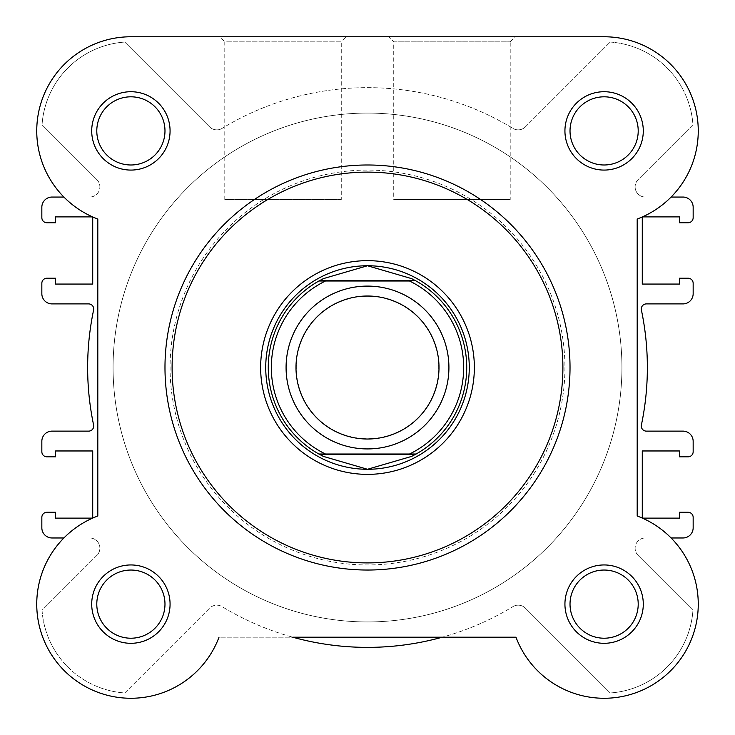 <?xml version="1.0" encoding="UTF-8"?>
<svg xmlns="http://www.w3.org/2000/svg" width="735" height="735" viewBox="0 0 735 735"><rect width="100%" height="100%" fill="white"/><g stroke="black" fill="none" stroke-linecap="round" stroke-linejoin="round"><path stroke-width="0.55" stroke-dasharray="3.67 2.76" d="M510.209 41.849L515.29 36.768L388.64 36.768L515.29 36.768L388.64 36.768L393.73 41.849L510.209 41.849L393.73 41.849L393.73 199.598L510.209 199.598L510.209 41.849M367.5 265.748A101.77 101.77 0 0 0 265.73 367.518A101.77 101.77 0 0 0 367.5 469.279A101.77 101.77 0 0 0 469.27 367.518A101.77 101.77 0 0 0 367.5 265.748A101.77 101.77 0 0 0 265.73 367.518A101.77 101.77 0 0 0 367.5 469.279A101.77 101.77 0 0 0 469.27 367.518A101.77 101.77 0 0 0 367.5 265.748A101.77 101.77 0 0 0 265.73 367.518A101.77 101.77 0 0 0 367.5 469.279A101.77 101.77 0 0 0 469.27 367.518M130.885 36.768A94.135 94.135 0 0 0 97.81 219.039A94.135 94.135 0 0 1 92.72 216.954L92.72 284.059L55.575 284.059L55.575 278.216L46.93 278.216A5.09 5.09 0 0 0 41.84 283.297L41.84 293.734A10.18 10.18 0 0 0 52.02 303.904L88.623 303.904A5.09 5.09 0 0 1 93.602 310.041A279.87 279.87 0 0 0 93.602 424.986A5.09 5.09 0 0 1 88.623 431.123L52.02 431.123A10.18 10.18 0 0 0 41.84 441.294L41.84 451.731A5.09 5.09 0 0 0 46.93 456.821L55.575 456.821L55.575 450.968L92.72 450.968L92.72 518.074A94.135 94.135 0 0 1 97.81 515.988A94.135 94.135 0 0 0 114.081 696.752A94.135 94.135 0 0 0 219.021 637.199L515.979 637.199A94.135 94.135 0 0 0 670.678 670.697A94.135 94.135 0 0 0 637.19 515.988L637.19 219.039A94.135 94.135 0 0 0 604.115 36.768L130.885 36.768L604.115 36.768A94.135 94.135 0 0 1 637.19 219.039L637.19 515.988A94.135 94.135 0 0 1 620.919 696.752A94.135 94.135 0 0 1 515.979 637.199L219.021 637.199A94.135 94.135 0 0 1 64.322 670.697A94.135 94.135 0 0 1 97.81 515.988L97.81 219.039A94.135 94.135 0 0 1 130.885 36.768M638.21 604.124A34.095 34.095 0 0 0 604.115 570.038A34.095 34.095 0 0 0 570.02 604.124A34.095 34.095 0 0 0 604.115 638.219A34.095 34.095 0 0 0 638.21 604.124A34.095 34.095 0 0 1 604.115 638.219A34.095 34.095 0 0 1 570.02 604.124A34.095 34.095 0 0 1 604.115 570.038A34.095 34.095 0 0 1 638.21 604.124A34.095 34.095 0 0 1 604.115 638.219A34.095 34.095 0 0 1 570.02 604.124A34.095 34.095 0 0 1 604.115 570.038A34.095 34.095 0 0 1 638.21 604.124M638.21 130.903A34.095 34.095 0 0 0 604.115 96.809A34.095 34.095 0 0 0 570.02 130.903A34.095 34.095 0 0 0 604.115 164.989A34.095 34.095 0 0 0 638.21 130.903A34.095 34.095 0 0 1 604.115 164.989A34.095 34.095 0 0 1 570.02 130.903A34.095 34.095 0 0 1 604.115 96.809A34.095 34.095 0 0 1 638.21 130.903A34.095 34.095 0 0 1 604.115 164.989A34.095 34.095 0 0 1 570.02 130.903A34.095 34.095 0 0 1 604.115 96.809A34.095 34.095 0 0 1 638.21 130.903A34.095 34.095 0 0 1 604.115 165.026A34.095 34.095 0 0 1 570.02 130.931A34.095 34.095 0 0 1 604.115 96.836A34.095 34.095 0 0 1 638.21 130.931A34.095 34.095 0 0 1 604.115 165.026A34.095 34.095 0 0 1 570.02 130.931A34.095 34.095 0 0 1 604.115 96.836A34.095 34.095 0 0 1 638.21 130.931M164.98 130.903A34.095 34.095 0 0 0 130.885 96.809A34.095 34.095 0 0 0 96.79 130.903A34.095 34.095 0 0 0 130.885 164.989A34.095 34.095 0 0 0 164.98 130.903A34.095 34.095 0 0 1 130.885 164.989A34.095 34.095 0 0 1 96.79 130.903A34.095 34.095 0 0 1 130.885 96.809A34.095 34.095 0 0 1 164.98 130.903A34.095 34.095 0 0 1 130.885 164.989A34.095 34.095 0 0 1 96.79 130.903A34.095 34.095 0 0 1 130.885 96.809A34.095 34.095 0 0 1 164.98 130.903A34.095 34.095 0 0 1 130.885 164.989A34.095 34.095 0 0 1 96.79 130.903A34.095 34.095 0 0 1 130.885 96.809A34.095 34.095 0 0 1 164.98 130.903A34.095 34.095 0 0 1 130.885 164.989A34.095 34.095 0 0 1 96.79 130.903A34.095 34.095 0 0 1 130.885 96.809A34.095 34.095 0 0 1 164.98 130.903M164.98 604.124A34.095 34.095 0 0 0 130.885 570.038A34.095 34.095 0 0 0 96.79 604.124A34.095 34.095 0 0 0 130.885 638.219A34.095 34.095 0 0 0 164.98 604.124A34.095 34.095 0 0 1 130.885 638.219A34.095 34.095 0 0 1 96.79 604.124A34.095 34.095 0 0 1 130.885 570.038A34.095 34.095 0 0 1 164.98 604.124A34.095 34.095 0 0 1 130.885 638.219A34.095 34.095 0 0 1 96.79 604.124A34.095 34.095 0 0 1 130.885 570.038A34.095 34.095 0 0 1 164.98 604.124A34.095 34.095 0 0 1 130.858 638.219A34.095 34.095 0 0 1 96.763 604.124A34.095 34.095 0 0 1 130.858 570.038A34.095 34.095 0 0 1 164.952 604.124A34.095 34.095 0 0 1 130.858 638.219A34.095 34.095 0 0 1 96.763 604.124A34.095 34.095 0 0 1 130.858 570.038A34.095 34.095 0 0 1 164.952 604.124M164.98 367.518A202.52 202.52 0 0 0 367.5 570.038A202.52 202.52 0 0 0 570.02 367.518A202.52 202.52 0 0 0 367.5 164.989A202.52 202.52 0 0 0 164.98 367.518A202.52 202.52 0 0 0 367.5 570.038A202.52 202.52 0 0 0 570.02 367.518A202.52 202.52 0 0 1 367.5 570.038A202.52 202.52 0 0 1 164.98 367.518A202.52 202.52 0 0 1 367.5 164.989A202.52 202.52 0 0 1 570.02 367.518A202.52 202.52 0 0 0 367.5 164.989A202.52 202.52 0 0 0 164.98 367.518A202.52 202.52 0 0 1 367.5 164.989A202.52 202.52 0 0 1 570.02 367.518M113.08 367.518A254.42 254.42 0 0 0 367.5 621.939A254.42 254.42 0 0 0 621.92 367.518A254.42 254.42 0 0 0 367.5 113.089A254.42 254.42 0 0 0 113.08 367.518A254.42 254.42 0 0 0 367.5 621.939A254.42 254.42 0 0 0 621.92 367.518A254.42 254.42 0 0 0 367.5 113.089A254.42 254.42 0 0 0 113.08 367.518A254.42 254.42 0 0 1 367.5 113.089A254.42 254.42 0 0 1 621.92 367.518A254.42 254.42 0 0 1 367.5 621.939A254.42 254.42 0 0 1 113.08 367.518A254.42 254.42 0 0 1 367.5 113.089A254.42 254.42 0 0 1 621.92 367.518A254.42 254.42 0 0 1 367.5 621.939A254.42 254.42 0 0 1 113.08 367.518A254.42 254.42 0 0 1 367.5 113.089A254.42 254.42 0 0 1 621.92 367.518A254.42 254.42 0 0 1 367.5 621.939A254.42 254.42 0 0 1 113.08 367.518A254.42 254.42 0 0 1 367.5 113.089A254.42 254.42 0 0 1 621.92 367.518A254.42 254.42 0 0 1 367.5 621.939A254.42 254.42 0 0 1 113.08 367.518M510.209 199.598L393.73 199.598M367.5 286.099A81.42 81.42 0 0 0 286.08 367.518A81.42 81.42 0 0 0 367.5 448.929A81.42 81.42 0 0 0 448.92 367.518A81.42 81.42 0 0 0 367.5 286.099A81.42 81.42 0 0 0 286.08 367.518A81.42 81.42 0 0 0 367.5 448.929A81.42 81.42 0 0 0 448.92 367.518A81.42 81.42 0 0 0 367.5 286.099M367.5 296.279A71.24 71.24 0 0 0 296.26 367.518A71.24 71.24 0 0 0 367.5 438.749A71.24 71.24 0 0 0 438.74 367.518A71.24 71.24 0 0 0 367.5 296.279M367.5 113.089A254.42 254.42 0 0 0 113.08 367.518A254.42 254.42 0 0 0 367.5 621.939A254.42 254.42 0 0 0 621.92 367.518A254.42 254.42 0 0 0 367.5 113.089A254.42 254.42 0 0 0 113.08 367.518A254.42 254.42 0 0 0 367.5 621.939A254.42 254.42 0 0 0 621.92 367.518A254.42 254.42 0 0 0 367.5 113.089M409.524 281.009L325.476 281.009M409.524 454.019L325.476 454.019M321.948 279.364A99.225 99.225 0 0 0 321.948 455.663M413.052 455.663A99.225 99.225 0 0 0 413.052 279.364M643.29 130.903A39.185 39.185 0 0 0 604.115 91.719A39.185 39.185 0 0 0 564.93 130.903A39.185 39.185 0 0 0 604.115 170.079A39.185 39.185 0 0 0 643.29 130.903M643.29 604.124A39.185 39.185 0 0 0 604.115 564.949A39.185 39.185 0 0 0 564.93 604.124A39.185 39.185 0 0 0 604.115 643.309A39.185 39.185 0 0 0 643.29 604.124M170.07 130.903A39.185 39.185 0 0 0 130.885 91.719A39.185 39.185 0 0 0 91.71 130.903A39.185 39.185 0 0 0 130.885 170.079A39.185 39.185 0 0 0 170.07 130.903M170.07 604.124A39.185 39.185 0 0 0 130.885 564.949A39.185 39.185 0 0 0 91.71 604.124A39.185 39.185 0 0 0 130.885 643.309A39.185 39.185 0 0 0 170.07 604.124M341.27 199.598L224.791 199.598L341.27 199.598L341.27 41.849L224.791 41.849L219.71 36.768L346.36 36.768L219.71 36.768M224.791 199.598L224.791 41.849L341.27 41.849L346.36 36.768M604.115 36.768A94.135 94.135 0 0 1 637.19 219.039L637.19 515.988A94.135 94.135 0 0 1 620.919 696.752A94.135 94.135 0 0 1 515.979 637.199M92.592 216.899A94.135 94.135 0 0 1 63.908 197.053L52.02 197.053A10.18 10.18 0 0 0 41.84 207.224L41.84 217.661A5.09 5.09 0 0 0 46.93 222.751L55.575 222.751L55.575 216.899L92.592 216.899M97.81 515.988L97.81 219.039L97.81 515.988M63.908 537.974A94.135 94.135 0 0 1 92.592 518.129L55.575 518.129L55.575 512.277L46.93 512.277A5.09 5.09 0 0 0 41.84 517.366L41.84 527.803A10.18 10.18 0 0 0 52.02 537.974L89.707 537.974A10.18 10.18 0 0 1 99.886 548.154A10.18 10.18 0 0 0 89.707 537.974L63.908 537.974M292.714 637.199L442.286 637.199A279.87 279.87 0 0 0 512.892 606.651A279.87 279.87 0 0 1 222.108 606.651A279.87 279.87 0 0 0 292.714 637.199M638.173 604.161A34.095 34.095 0 0 1 604.078 638.256A34.095 34.095 0 0 1 569.992 604.161A34.095 34.095 0 0 1 604.078 570.066A34.095 34.095 0 0 1 638.173 604.161A34.095 34.095 0 0 1 604.078 638.256A34.095 34.095 0 0 1 569.992 604.161A34.095 34.095 0 0 1 604.078 570.066A34.095 34.095 0 0 1 638.173 604.161M642.408 216.899L642.28 284.059L679.425 284.059L679.425 278.216L688.07 278.216A5.09 5.09 0 0 1 693.16 283.297L693.16 293.734A10.18 10.18 0 0 1 682.98 303.904L646.377 303.904A5.09 5.09 0 0 0 641.398 310.041A279.87 279.87 0 0 1 641.398 424.986A5.09 5.09 0 0 0 646.377 431.123L682.98 431.123A10.18 10.18 0 0 1 693.16 441.294L693.16 451.731A5.09 5.09 0 0 1 688.07 456.821L679.425 456.821L679.425 450.968L642.28 450.968L642.28 518.074M96.91 179.68A10.18 10.18 0 0 1 89.707 197.053A10.18 10.18 0 0 0 96.91 179.68L42.042 124.812L96.91 179.68M124.803 692.967L209.622 608.148A10.18 10.18 0 0 1 222.108 606.651A10.18 10.18 0 0 0 209.622 608.148L124.803 692.967A89.045 89.045 0 0 1 42.042 610.215L96.91 555.348A10.18 10.18 0 0 0 99.886 548.154A10.18 10.18 0 0 1 96.91 555.348L42.042 610.215A89.045 89.045 0 0 0 124.803 692.967M42.042 124.812A89.045 89.045 0 0 1 124.803 42.06L209.622 126.879L124.803 42.06A89.045 89.045 0 0 0 42.042 124.812M222.108 128.377A10.18 10.18 0 0 1 209.622 126.879A10.18 10.18 0 0 0 222.108 128.377A279.87 279.87 0 0 1 512.892 128.377A279.87 279.87 0 0 0 222.108 128.377M525.378 126.879A10.18 10.18 0 0 1 512.892 128.377A10.18 10.18 0 0 0 525.378 126.879L610.197 42.06L525.378 126.879M610.197 42.06A89.045 89.045 0 0 1 692.958 124.812L638.09 179.68A10.18 10.18 0 0 0 645.293 197.053A10.18 10.18 0 0 1 638.09 179.68L692.958 124.812A89.045 89.045 0 0 0 610.197 42.06M671.092 197.053L682.98 197.053A10.18 10.18 0 0 1 693.16 207.224L693.16 217.661A5.09 5.09 0 0 1 688.07 222.751L679.425 222.751L679.425 216.899L642.28 216.954M642.408 518.129L679.425 518.129L679.425 512.277L688.07 512.277A5.09 5.09 0 0 1 693.16 517.366L693.16 527.803A10.18 10.18 0 0 1 682.98 537.974L671.092 537.974M638.09 555.348A10.18 10.18 0 0 1 645.293 537.974A10.18 10.18 0 0 0 638.09 555.348L692.958 610.215L638.09 555.348M692.958 610.215A89.045 89.045 0 0 1 610.197 692.967L525.378 608.148L610.197 692.967A89.045 89.045 0 0 0 692.958 610.215M512.892 606.651A10.18 10.18 0 0 1 525.378 608.148A10.18 10.18 0 0 0 512.892 606.651M564.93 367.518A197.43 197.43 0 0 1 367.5 564.949A197.43 197.43 0 0 1 170.07 367.518A197.43 197.43 0 0 1 367.5 170.079A197.43 197.43 0 0 1 564.93 367.518"/><path stroke-width="1.1" d="M91.71 130.903A39.185 39.185 0 0 1 130.885 91.719A39.185 39.185 0 0 1 170.07 130.903A39.185 39.185 0 0 1 130.885 170.079A39.185 39.185 0 0 1 91.71 130.903M164.98 130.903A34.095 34.095 0 0 0 130.885 96.809A34.095 34.095 0 0 0 96.79 130.903A34.095 34.095 0 0 0 130.885 164.989A34.095 34.095 0 0 0 164.98 130.903M564.93 130.903A39.185 39.185 0 0 1 604.115 91.719A39.185 39.185 0 0 1 643.29 130.903A39.185 39.185 0 0 1 604.115 170.079A39.185 39.185 0 0 1 564.93 130.903M638.21 130.903A34.095 34.095 0 0 0 604.115 96.809A34.095 34.095 0 0 0 570.02 130.903A34.095 34.095 0 0 0 604.115 164.989A34.095 34.095 0 0 0 638.21 130.903M91.71 604.124A39.185 39.185 0 0 1 130.885 564.949A39.185 39.185 0 0 1 170.07 604.124A39.185 39.185 0 0 1 130.885 643.309A39.185 39.185 0 0 1 91.71 604.124M164.98 604.124A34.095 34.095 0 0 0 130.885 570.038A34.095 34.095 0 0 0 96.79 604.124A34.095 34.095 0 0 0 130.885 638.219A34.095 34.095 0 0 0 164.98 604.124M564.93 604.124A39.185 39.185 0 0 1 604.115 564.949A39.185 39.185 0 0 1 643.29 604.124A39.185 39.185 0 0 1 604.115 643.309A39.185 39.185 0 0 1 564.93 604.124M638.21 604.124A34.095 34.095 0 0 0 604.115 570.038A34.095 34.095 0 0 0 570.02 604.124A34.095 34.095 0 0 0 604.115 638.219A34.095 34.095 0 0 0 638.21 604.124M260.64 367.518A106.86 106.86 0 0 1 367.5 260.659A106.86 106.86 0 0 1 474.36 367.518A106.86 106.86 0 0 1 367.5 474.369A106.86 106.86 0 0 1 260.64 367.518M469.27 367.518A101.77 101.77 0 0 0 367.5 265.748A101.77 101.77 0 0 0 265.73 367.518A101.77 101.77 0 0 0 367.5 469.279L323.437 456.417L318.889 454.019A99.225 99.225 0 0 1 318.889 281.009L325.476 281.009L318.889 281.009L319.808 280.504L415.192 280.504L411.563 278.611L367.5 265.748L323.437 278.611L319.808 280.504M570.02 367.518A202.52 202.52 0 0 1 367.5 570.038A202.52 202.52 0 0 1 164.98 367.518A202.52 202.52 0 0 1 367.5 164.989A202.52 202.52 0 0 1 570.02 367.518A202.52 202.52 0 0 0 367.5 164.989A202.52 202.52 0 0 0 164.98 367.518M515.979 637.199L292.714 637.199A279.87 279.87 0 0 0 442.286 637.199L515.979 637.199A94.135 94.135 0 0 0 670.678 670.697A94.135 94.135 0 0 0 637.19 515.988L637.19 219.039A94.135 94.135 0 0 0 604.115 36.768L130.885 36.768A94.135 94.135 0 0 0 97.81 219.039L97.81 515.988A94.135 94.135 0 0 0 114.081 696.752A94.135 94.135 0 0 0 219.021 637.199A94.135 94.135 0 0 1 80.161 683.431A94.135 94.135 0 0 1 63.908 537.974L52.02 537.974A10.18 10.18 0 0 1 41.84 527.803L41.84 517.366A5.09 5.09 0 0 1 46.93 512.277L55.575 512.277L55.575 518.129L92.592 518.129A94.135 94.135 0 0 1 92.72 518.074L92.72 450.968L55.575 450.968L55.575 456.821L46.93 456.821A5.09 5.09 0 0 1 41.84 451.731L41.84 441.294A10.18 10.18 0 0 1 52.02 431.123L88.623 431.123A5.09 5.09 0 0 0 93.602 424.986A279.87 279.87 0 0 1 93.602 310.041A5.09 5.09 0 0 0 88.623 303.904L52.02 303.904A10.18 10.18 0 0 1 41.84 293.734L41.84 283.297A5.09 5.09 0 0 1 46.93 278.216L55.575 278.216L55.575 284.059L92.72 284.059L92.72 216.954A94.135 94.135 0 0 1 92.592 216.899L55.575 216.899L55.575 222.751L46.93 222.751A5.09 5.09 0 0 1 41.84 217.661L41.84 207.224A10.18 10.18 0 0 1 52.02 197.053L63.908 197.053A94.135 94.135 0 0 1 130.885 36.768L388.64 36.768M367.5 448.929A81.42 81.42 0 0 1 286.08 367.518A81.42 81.42 0 0 1 367.5 286.099A81.42 81.42 0 0 1 448.92 367.518A81.42 81.42 0 0 1 367.5 448.929M367.5 296.012A71.506 71.506 0 0 0 295.994 367.518A71.506 71.506 0 0 0 367.5 439.015A71.506 71.506 0 0 0 439.006 367.518A71.506 71.506 0 0 0 367.5 296.012M415.192 280.504L416.111 281.009A99.225 99.225 0 0 1 416.111 454.019L409.524 454.019A96.175 96.175 0 0 0 409.524 281.009L325.476 281.009A96.175 96.175 0 0 0 325.476 454.019L318.889 454.019A99.225 99.225 0 0 1 318.889 281.009M416.111 281.009A99.225 99.225 0 0 1 416.111 454.019L318.889 454.019M416.111 454.019L411.563 456.417L367.5 469.279A101.77 101.77 0 0 0 469.27 367.518A101.77 101.77 0 0 0 367.5 265.748M415.192 454.524L319.808 454.524M323.437 278.611A99.225 99.225 0 0 0 321.948 279.364M321.948 455.663A99.225 99.225 0 0 0 323.437 456.417M411.563 456.417A99.225 99.225 0 0 0 413.052 455.663M413.052 279.364A99.225 99.225 0 0 0 411.563 278.611M515.29 36.768L604.115 36.768M642.28 216.954L642.28 284.059L679.425 284.059L679.425 278.216L688.07 278.216A5.09 5.09 0 0 1 693.16 283.297L693.16 293.734A10.18 10.18 0 0 1 682.98 303.904L646.377 303.904A5.09 5.09 0 0 0 641.398 310.041A279.87 279.87 0 0 1 641.398 424.986A5.09 5.09 0 0 0 646.377 431.123L682.98 431.123A10.18 10.18 0 0 1 693.16 441.294L693.16 451.731A5.09 5.09 0 0 1 688.07 456.821L679.425 456.821L679.425 450.968L642.28 450.968L642.28 518.074M642.408 216.899L679.425 216.899L679.425 222.751L688.07 222.751A5.09 5.09 0 0 0 693.16 217.661L693.16 207.224A10.18 10.18 0 0 0 682.98 197.053L671.092 197.053M671.092 537.974L682.98 537.974A10.18 10.18 0 0 0 693.16 527.803L693.16 517.366A5.09 5.09 0 0 0 688.07 512.277L679.425 512.277L679.425 518.129L642.408 518.129M172.1 367.518A195.4 195.4 0 0 0 367.5 562.909A195.4 195.4 0 0 0 562.9 367.518A195.4 195.4 0 0 0 367.5 172.119A195.4 195.4 0 0 0 172.1 367.518"/></g></svg>
